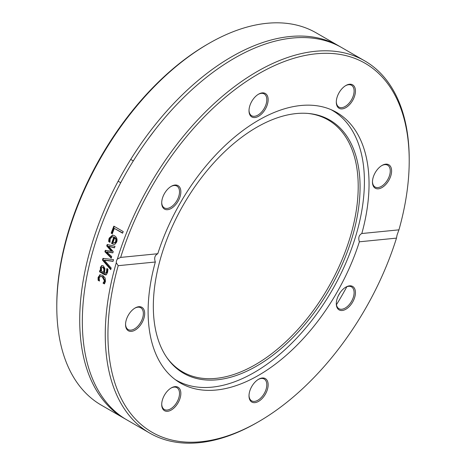 <?xml version="1.0" encoding="UTF-8"?>
<svg xmlns="http://www.w3.org/2000/svg" width="466" height="466" viewBox="0 0 466 466"><rect width="100%" height="100%" fill="white"/><g stroke="black" fill="none" stroke-linecap="round" stroke-linejoin="round"><path stroke-width="0.7" d="M208.762 43.519L207.422 44.293A213.032 122.995 120 0 0 56.788 305.207L56.788 306.75A214.925 124.09 -60 0 1 208.762 43.519A214.925 124.09 -60 0 1 316.228 32.876L339.161 46.117A214.925 124.09 120 0 0 124.23 170.201A214.925 124.09 120 0 0 124.23 418.381A214.925 124.09 120 0 0 125.546 419.12M124.23 418.381L101.303 405.14A214.925 124.09 -60 0 1 56.788 306.75M340.454 46.88A214.925 124.09 120 0 0 339.161 46.117M338.328 295.729A214.925 124.09 120 0 0 339.988 292.852M116.284 262.754A5.679 4.363 83.3 0 1 116.558 260.744A5.679 4.363 83.3 0 1 117.385 259.044L120.665 257.407A213.032 122.995 -60 0 1 289.537 59.66A213.032 122.995 -60 0 1 409.212 160.793A213.032 122.995 -60 0 1 398.943 229.843L397.084 234.946L396.484 238.12A213.032 122.995 -60 0 1 258.578 421.707A213.032 122.995 -60 0 1 118.207 265.684L116.284 262.754A214.925 124.09 120 0 0 149.772 433.124A214.925 124.09 120 0 0 257.238 422.481L258.578 421.707M409.212 160.793L409.212 159.25A214.925 124.09 120 0 0 364.697 60.86A214.925 124.09 120 0 0 117.385 259.044M364.697 60.86L341.77 47.619A214.925 124.09 120 0 0 147.297 140.109A214.925 124.09 120 0 0 126.839 419.883L149.772 433.124M336.452 304.717A214.925 124.09 120 0 0 346.832 286.736M111.176 268.026A214.925 124.09 120 0 0 110.751 269.651A2026.884 1042.11 -147.6 0 1 102.485 260.098A214.925 124.09 -60 0 1 102.963 258.368A2026.884 237.019 1 0 0 113.529 259.626A214.925 124.09 120 0 0 113.028 261.35A2145.516 274.591 -178.8 0 1 104.297 260.197A2145.516 1084.621 32 0 0 111.176 268.026M112.271 233.798L111.158 233.157A214.925 124.09 -60 0 1 113.838 226.156L123.21 231.567A214.925 124.09 120 0 0 122.581 233.175L114.316 228.404A214.925 124.09 120 0 0 112.271 233.798M108.764 239.984L109.166 238.155L112.58 235.074L114.45 235.685C116.78 237.217 117.525 239.338 116.686 242.046L114.991 244.225L114.071 244.423L111.59 243.473A214.925 124.09 -60 0 1 113.797 237.188L112.44 236.745L110.203 238.732L110.005 242.25A214.925 124.09 120 0 0 109.976 242.343L108.683 241.598L108.764 239.984L109.364 239.984L109.76 238.161L112.871 235.103M111.7 256.574A214.925 124.09 120 0 0 111.24 258.112A3552.102 1569.931 -150.7 0 1 104.897 251.751A214.925 124.09 -60 0 1 105.328 250.341A2360.15 253.184 3.4 0 0 111.444 251.261A2379.262 1063.389 -146.7 0 1 106.726 245.926A214.925 124.09 -60 0 1 107.186 244.522A3496.014 421.876 6.9 0 0 114.997 246.258A214.925 124.09 120 0 0 114.461 247.848A4323.041 611.462 -172.1 0 1 108.491 246.31A2518.718 1110.088 32.9 0 0 113.244 251.599A214.925 124.09 120 0 0 112.842 252.863A2397.488 266.942 -176.6 0 1 106.708 251.925A4873.888 2044.581 27.5 0 0 111.7 256.574M100.621 270.705L101.262 270.571L101.023 267.123L102.13 265.556L101.501 265.667L103.312 265.801L104.955 268.632L104.506 272.948L105.939 273.082L106.557 271.649L106.743 268.719A214.925 124.09 -60 0 1 106.766 268.632L107.972 269.331L107.605 272.26L106.429 274.666L105.869 274.94L104.332 274.561L99.526 271.789A214.925 124.09 -60 0 1 99.881 270.274L100.621 270.705L100.388 267.245L101.932 265.527M106.58 272.948L105.566 273.286L106.58 272.948L107.192 271.521L107.372 268.608M99.293 280.421L98.775 280.124L98.635 278.755L98.757 277.194L100.306 274.719L99.666 274.876L102.683 275.307L105.159 278.045L105.462 281.604L104.384 283.916L103.056 283.147A214.925 124.09 -60 0 1 103.073 283.06L104.436 280.981L102.334 276.862L100.371 276.396L99.147 277.928L99.474 280.981A214.925 124.09 120 0 0 99.456 281.068L98.128 280.305L98.11 277.357L100.108 274.713M120.665 257.407L157.788 253.731C154.799 255.275 153.978 258.036 155.329 262.009L118.207 265.684M113.069 261.199A2153.112 277.416 -178.8 0 1 104.92 260.11L104.297 260.197M110.92 269.01A2033.956 1044.545 -147.7 0 1 103.108 260.005A213.981 123.542 -60 0 1 103.545 258.438M103.108 260.005L102.485 260.098M112.364 233.542L111.747 233.186A213.981 123.542 -60 0 1 114.327 226.441M122.669 232.942L114.316 228.404M111.747 233.186L111.158 233.157M114.7 237.707A214.925 124.09 120 0 0 113.005 242.506L114.595 242.798L115.749 241.4L115.836 239.268L114.7 237.707L115.294 237.73L116.43 239.279L115.836 239.268M114.793 242.868L114.187 242.868L114.793 242.868M115.195 242.803L116.343 241.405L116.43 239.279M109.953 241.976L109.283 241.586L109.364 239.984M114.368 244.405L112.189 243.468A213.981 123.542 -60 0 1 114.391 237.206L112.44 236.745M109.283 241.586L108.683 241.598M114.391 237.206L113.797 237.188M112.189 243.468L111.59 243.473M112.883 252.735A2406.197 269.849 -176.6 0 1 107.326 251.873L106.708 251.925M114.519 247.685A4340.272 616.495 -172.1 0 1 109.096 246.287L108.491 246.31M111.444 251.261L112.056 251.221A2387.889 1065.847 -146.7 0 1 107.337 245.897A213.981 123.542 -60 0 1 107.745 244.644M111.397 257.587A3565.919 1574.23 -150.8 0 1 105.514 251.698A213.981 123.542 -60 0 1 105.899 250.428M107.337 245.897L106.726 245.926M105.514 251.698L104.897 251.751M101.349 268.416L101.611 271.276L103.563 272.4L103.93 269.54L102.998 267.414L102.223 267.228L101.349 268.416M102.223 267.228L103.633 267.298L104.565 269.418L104.203 272.266L103.563 272.4M106.178 274.829L100.167 271.643A213.981 123.542 -60 0 1 100.411 270.583M100.167 271.643L99.526 271.789M100.924 269.132L100.283 269.266M104.664 283.526L103.702 282.973L105.083 280.812L102.98 276.705L100.371 276.396M98.635 278.755L97.988 278.924M98.775 280.124L98.128 280.305M104.448 282.175L103.801 282.349M103.72 282.885L103.073 283.06M103.702 282.973L103.056 283.147M396.484 238.12L359.362 241.802C358.121 237.811 358.942 235.056 361.82 233.524L398.943 229.843M155.329 262.009A156.226 90.194 120 0 0 180.464 383.058A156.226 90.194 120 0 0 359.362 241.802M164.51 395.063A13.531 7.811 120 0 0 161.708 404.494A13.531 7.811 120 0 0 171.278 410.016A13.531 7.811 120 0 0 180.849 393.444A13.531 7.811 120 0 0 171.278 387.916A13.531 7.811 120 0 0 164.51 395.063M339.102 309.89A13.531 7.811 120 0 0 354.713 297.291A13.531 7.811 120 0 0 345.871 287.114A13.531 7.811 120 0 0 336.301 303.692A13.531 7.811 120 0 0 339.102 309.89M249.007 395.844A13.531 7.811 120 0 0 258.578 401.372A13.531 7.811 120 0 0 268.142 384.794A13.531 7.811 120 0 0 258.578 379.272A13.531 7.811 120 0 0 249.007 395.844M135.117 307.991L135.117 307.991A13.531 7.811 120 0 0 125.552 324.569A13.531 7.811 120 0 0 135.117 330.091A13.531 7.811 120 0 0 144.687 313.519A13.531 7.811 120 0 0 135.117 307.991M361.82 233.524A156.226 90.194 120 0 0 369.043 183.988A156.226 90.194 120 0 0 336.685 112.469A156.226 90.194 120 0 0 157.788 253.731M170.935 388.12A12.588 7.27 -60 0 1 176.905 387.683A12.588 7.27 -60 0 1 176.905 402.216A12.588 7.27 -60 0 1 164.317 409.48A12.588 7.27 -60 0 1 161.714 404.098M134.779 308.195A12.588 7.27 -60 0 1 140.744 307.752A12.588 7.27 -60 0 1 140.744 322.291A12.588 7.27 -60 0 1 128.156 329.555A12.588 7.27 -60 0 1 125.558 324.173M170.935 186.517A12.588 7.27 -60 0 1 176.905 186.08A12.588 7.27 -60 0 1 176.905 200.613A12.588 7.27 -60 0 1 164.317 207.877A12.588 7.27 -60 0 1 161.714 202.494M130.707 159.407L133.317 160.916L130.707 159.407M258.234 94.365A12.588 7.27 -60 0 1 264.199 93.922A12.588 7.27 -60 0 1 266.808 99.683A12.588 7.27 -60 0 1 261.31 112.353A12.588 7.27 -60 0 1 251.611 115.725A12.588 7.27 -60 0 1 249.013 110.337M345.533 85.715A12.588 7.27 -60 0 1 351.498 85.278A12.588 7.27 -60 0 1 351.498 99.811A12.588 7.27 -60 0 1 338.91 107.075A12.588 7.27 -60 0 1 336.306 101.693M381.689 165.64A12.588 7.27 -60 0 1 387.654 165.203A12.588 7.27 -60 0 1 389.582 175.286A12.588 7.27 -60 0 1 381.363 186.383A12.588 7.27 -60 0 1 375.066 187.006A12.588 7.27 -60 0 1 372.468 181.618M345.533 287.318A12.588 7.27 -60 0 1 351.498 286.881A12.588 7.27 -60 0 1 351.498 301.415A12.588 7.27 -60 0 1 338.91 308.678A12.588 7.27 -60 0 1 336.306 303.296M268.142 99.683A13.531 7.811 120 0 0 258.578 94.161A13.531 7.811 120 0 0 249.007 110.733A13.531 7.811 120 0 0 258.578 116.261A13.531 7.811 120 0 0 268.142 99.683M382.033 187.542A13.531 7.811 120 0 0 391.603 170.964A13.531 7.811 120 0 0 382.033 165.436A13.531 7.811 120 0 0 372.462 182.014A13.531 7.811 120 0 0 382.033 187.542M352.64 100.47A13.531 7.811 120 0 0 354.713 87.229A13.531 7.811 120 0 0 345.871 85.511A13.531 7.811 120 0 0 336.301 102.089A13.531 7.811 120 0 0 342.207 108.887A13.531 7.811 120 0 0 352.64 100.47M178.047 185.643A13.531 7.811 120 0 0 171.278 186.313A13.531 7.811 120 0 0 161.708 202.891A13.531 7.811 120 0 0 174.942 205.459A13.531 7.811 120 0 0 178.047 185.643M258.234 379.475A12.588 7.27 -60 0 1 264.199 379.033A12.588 7.27 -60 0 1 264.199 393.566A12.588 7.27 -60 0 1 251.611 400.836A12.588 7.27 -60 0 1 249.013 395.448M175.094 379.499A155.848 89.979 120 0 0 176.294 380.215A155.848 89.979 120 0 0 332.136 290.236A155.848 89.979 120 0 0 332.136 110.279A155.848 89.979 120 0 0 330.918 109.597M309.232 113.553A146.19 84.404 120 0 0 308.521 113.483A146.19 84.404 120 0 0 183.604 204.481A146.19 84.404 120 0 0 167.259 358.162A146.19 84.404 120 0 0 329.503 289.392A146.19 84.404 120 0 0 309.232 113.553M166.793 357.492A145.485 83.996 120 0 0 328.076 287.895A145.485 83.996 120 0 0 307.711 113.413M116.343 241.405L115.749 241.4M109.76 238.161L109.166 238.155M112.836 243.84L112.236 243.846M104.565 269.418L103.93 269.54M103.633 267.298L102.998 267.414M104.972 274.422L104.332 274.561M107.192 271.521L106.557 271.649M101.023 267.123L100.388 267.245M98.757 277.194L98.11 277.357M102.98 276.705L102.334 276.862M105.083 280.812L104.436 280.981M118.119 181.21L120.735 182.713M154.566 130.398L147.297 140.109M104.984 216.241L109.702 205.226M175.216 379.592L176.294 380.215M331.064 109.661L332.136 110.279"/></g></svg>
